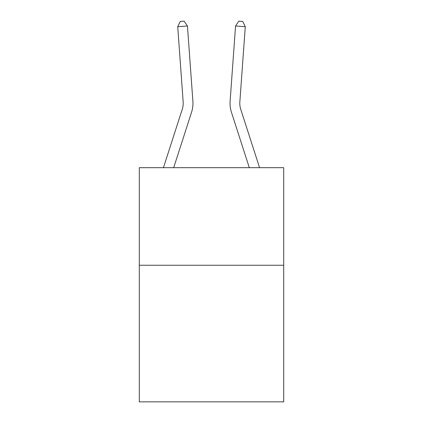 <?xml version="1.0" encoding="UTF-8"?>
<svg xmlns="http://www.w3.org/2000/svg" width="423" height="423" viewBox="0 0 423 423"><rect width="100%" height="100%" fill="white"/><g stroke="black" fill="none" stroke-linecap="round" stroke-linejoin="round"><path stroke-width="0.63" d="M283.701 265.253L283.701 401.85L139.299 401.85L139.299 167.682L283.701 167.682L283.701 265.253L139.299 265.253M192.888 101.176L187.447 25.999L192.888 101.176A29.272 29.272 0 0 1 191.55 112.269L173.689 167.682M259.563 167.682L240.735 109.277A19.516 19.516 0 0 1 239.846 101.88L245.282 26.702L235.553 25.999L230.112 101.176A29.272 29.272 2.5 0 0 231.45 112.269L249.311 167.682L231.45 112.269M163.437 167.682L182.265 109.277A19.516 19.516 0 0 0 183.154 101.88L177.718 26.702L180.272 21.43L184.164 21.15L187.447 25.999L177.718 26.702M182.265 109.277A19.516 19.516 0 0 0 183.154 101.88A19.516 19.516 0 0 1 182.265 109.277A19.516 19.516 0 0 0 183.154 101.88A19.516 19.516 0 0 1 182.265 109.277A19.516 19.516 0 0 0 183.154 101.88A19.516 19.516 0 0 1 182.265 109.277A19.516 19.516 0 0 0 183.154 101.88A19.516 19.516 0 0 1 182.265 109.277A19.516 19.516 0 0 0 183.154 101.88A19.516 19.516 0 0 1 182.265 109.277A19.516 19.516 0 0 0 183.154 101.88A19.516 19.516 0 0 1 182.265 109.277A19.516 19.516 0 0 0 183.154 101.88A19.516 19.516 0 0 1 182.265 109.277A19.516 19.516 0 0 0 183.154 101.88A19.516 19.516 0 0 1 182.265 109.277M240.735 109.277A19.516 19.516 -177.5 0 1 239.846 101.88A19.516 19.516 -177.5 0 0 240.735 109.277A19.516 19.516 -177.5 0 1 239.846 101.88A19.516 19.516 -177.5 0 0 240.735 109.277A19.516 19.516 -177.5 0 1 239.846 101.88A19.516 19.516 -177.5 0 0 240.735 109.277A19.516 19.516 -177.5 0 1 239.846 101.88A19.516 19.516 -177.5 0 0 240.735 109.277A19.516 19.516 -177.5 0 1 239.846 101.88A19.516 19.516 -177.5 0 0 240.735 109.277A19.516 19.516 -177.5 0 1 239.846 101.88A19.516 19.516 -177.5 0 0 240.735 109.277A19.516 19.516 -177.5 0 1 239.846 101.88A19.516 19.516 -177.5 0 0 240.735 109.277A19.516 19.516 -177.5 0 1 239.846 101.88A19.516 19.516 -177.5 0 0 240.735 109.277A19.516 19.516 -177.5 0 1 239.846 101.88M235.553 25.999L230.112 101.176L235.553 25.999L230.112 101.176L235.553 25.999L230.112 101.176L235.553 25.999L230.112 101.176L235.553 25.999L230.112 101.176L235.553 25.999L230.112 101.176L235.553 25.999L230.112 101.176L235.553 25.999L230.112 101.176L235.553 25.999L238.836 21.15L242.728 21.43L245.282 26.702"/></g></svg>
